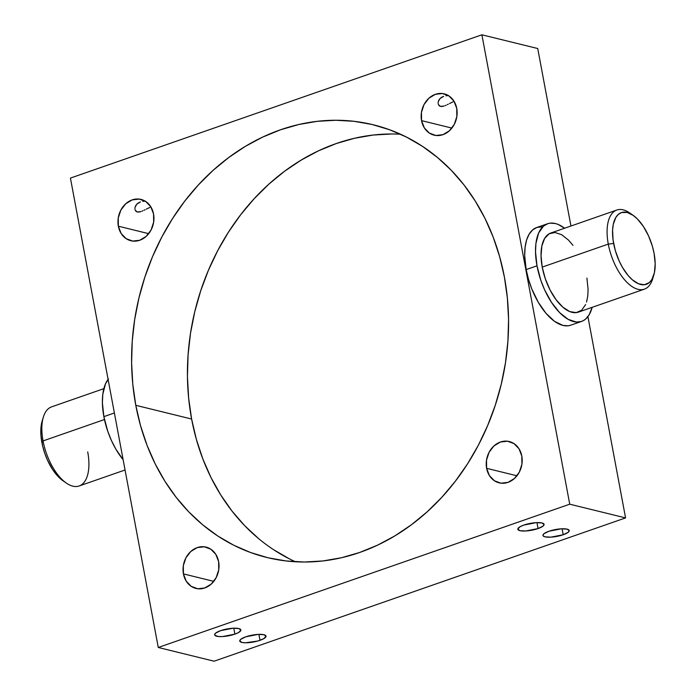 <?xml version="1.0" encoding="UTF-8"?>
<svg xmlns="http://www.w3.org/2000/svg" width="696" height="696" viewBox="0 0 696 696"><rect width="100%" height="100%" fill="white"/><g stroke="black" fill="none" stroke-linecap="round" stroke-linejoin="round"><path stroke-width="1.04" d="M103.843 388.664L51.608 406.856A41.89 20.21 70.8 0 0 43.048 440.925A41.89 20.21 -109.2 0 1 43.37 417.061L42.186 420.941A37.958 18.314 70.8 0 0 41.899 442.569L43.048 440.925L104.461 419.54L43.048 440.925A41.89 20.21 70.8 0 0 79.161 485.973L125.054 469.991M632.977 215.212L629.636 212.906A41.89 20.21 70.8 0 0 608.287 244.096L613.628 243.478A37.958 18.314 -109.2 0 1 632.977 215.212A37.958 18.314 -109.2 0 1 654.101 253.431L652.404 246.306L648.542 235.866L643.409 226.505L637.466 219.04L633.29 215.438L627.122 212.445L621.537 212.55L618.379 214.351L615.812 217.456L613.289 224.312L612.584 230.08L613.063 239.972L615.325 250.603L619.188 261.043L622.494 267.455L628.227 275.633L632.342 279.818L638.589 283.803L644.426 284.742L649.351 282.559L651.917 279.444L654.44 272.597L655.188 263.671L654.101 253.431A37.958 18.314 -109.2 0 1 653.814 275.059A37.958 18.314 -109.2 0 1 633.43 280.714A37.958 18.314 -109.2 0 1 613.628 243.478L608.287 244.096A41.89 20.21 -109.2 0 1 616.839 210.027A41.89 20.21 -109.2 0 1 631.35 214.185M563.195 534.745A13.354 3.497 -10.6 0 1 542.958 535.45A13.354 3.497 -10.6 0 1 548.961 531.239L544.028 533.675L542.941 535.215L543.15 535.877L545.038 536.842L550.849 537.164L563.195 534.745L568.136 532.31L569.215 530.77L567.127 529.143L561.307 528.821L548.961 531.239A13.354 3.497 -10.6 0 1 569.206 530.535A13.354 3.497 -10.6 0 1 563.195 534.745L562.081 528.786L563.195 534.745M538.069 528.568A13.354 3.497 -10.6 0 1 517.833 529.273A13.354 3.497 -10.6 0 1 523.836 525.071L520.147 526.672L517.815 529.047L519.912 530.665L525.724 530.987L538.069 528.568L543.01 526.133L544.089 524.593L542.001 522.974L536.181 522.644L523.836 525.071A13.354 3.497 -10.6 0 1 544.081 524.358A13.354 3.497 -10.6 0 1 538.069 528.568L536.955 522.609L538.069 528.568M260.008 640.32A13.354 3.497 -10.6 0 1 239.763 641.025A13.354 3.497 -10.6 0 1 245.775 636.823L240.833 639.259L239.755 640.798L241.843 642.417L245.41 642.799L257.72 641.042L263.697 638.719L266.029 636.344L263.932 634.726L258.12 634.404L245.775 636.823A13.354 3.497 -10.6 0 1 266.011 636.118A13.354 3.497 -10.6 0 1 260.008 640.32L258.895 634.369L260.008 640.32M234.883 634.143A13.354 3.497 -10.6 0 1 214.638 634.856A13.354 3.497 -10.6 0 1 220.649 630.646L215.708 633.082L214.629 634.622L214.838 635.283L218.318 636.509L222.537 636.57L234.883 634.143L238.571 632.542L240.903 630.167L238.806 628.549L232.995 628.227L220.649 630.646A13.354 3.497 -10.6 0 1 240.886 629.941A13.354 3.497 -10.6 0 1 234.883 634.143L233.769 628.192L234.883 634.143M138.356 202.901L140.409 201.927L136.781 204.18L138.356 202.901M135.685 205.685L136.781 204.18L135.076 207.269L135.685 205.685M134.954 208.069L135.076 207.269L134.954 208.069M135.059 209.574L134.946 208.844M136.085 211.367L135.285 210.262L137.329 211.993L136.085 211.367M138.939 212.062L137.329 211.993L140.827 211.61L138.939 212.062M141.845 211.236L142.898 210.792L141.845 211.236M143.985 210.288L145.125 209.74L143.985 210.288M146.282 209.165L147.465 208.574L146.282 209.165M149.901 207.399L147.465 208.574L149.901 207.399M441.551 97.318L443.604 96.344L439.968 98.597L441.551 97.318M438.871 100.102L439.968 98.597L438.262 101.694L438.871 100.102M438.141 102.486L438.262 101.694L438.141 102.486M438.245 104L438.132 103.26M439.28 105.783L438.471 104.678L440.516 106.41L439.28 105.783M442.134 106.479L440.516 106.41L444.013 106.036L442.134 106.479M445.031 105.662L446.084 105.218L445.031 105.662M447.18 104.713L448.311 104.156L447.18 104.713M449.477 103.582L450.66 102.999L449.477 103.582M453.087 101.816L450.66 102.999L453.087 101.816M108.089 379.363A51.704 24.952 70.8 0 0 103.869 416.634L114.388 412.98L103.869 416.634A51.704 24.952 70.8 0 0 123.122 459.682L115.945 449.294L111.447 440.559L107.723 431.172L103.869 416.634L102.39 402.688L102.799 394.319L105.453 383.94L108.489 378.868M616.839 210.027L550.788 233.03A41.89 20.21 70.8 0 0 542.227 267.099L608.287 244.096L542.227 267.099L541.036 255.797L541.862 245.949L544.646 238.389L549.144 233.769L554.973 232.499L561.628 234.683L568.536 240.129L572.982 245.349M547.561 223.755L536.729 227.522A51.704 24.952 70.8 0 0 526.167 269.578L536.999 265.811A51.704 24.952 -109.2 0 1 547.561 223.755A51.704 24.952 -109.2 0 1 564.604 228.218L558.131 224.434L555.382 223.538L550.179 223.155L547.778 223.677L543.472 226.13L538.582 233.108L535.92 243.487L535.52 251.865L536.999 265.811L540.844 280.34L544.577 289.736L551.563 302.482L559.662 312.652L568.188 319.368L576.401 322.065L581.351 321.491L583.596 320.499L585.658 319.038L589.147 314.801L592.157 307.336A51.704 24.952 -109.2 0 1 581.569 321.421A51.704 24.952 -109.2 0 1 536.999 265.811L526.167 269.578L528.49 279.279L531.779 288.866L538.252 302.238L546.055 313.374L554.521 321.326L562.916 325.406L568.119 325.789L570.52 325.258M486.617 468.321L516.963 475.786L486.617 468.321L489.401 475.577L494.438 480.797L500.972 483.181L507.993 482.372L514.431 478.491L519.329 472.132L521.913 464.258L521.809 456.071A21.271 17.783 103.8 0 1 499.136 482.85A21.271 17.783 103.8 0 1 486.617 468.321A21.271 17.783 103.8 0 1 509.289 441.542A21.271 17.783 103.8 0 1 521.809 456.071L519.025 448.816L513.987 443.596L507.454 441.212L500.433 442.021L493.986 445.901L489.097 452.261L486.513 460.134L486.617 468.321M183.431 573.904L213.776 581.36L183.431 573.904L186.215 581.16L191.252 586.38L197.777 588.764L204.798 587.955L211.245 584.075L216.134 577.715L218.727 569.841L218.622 561.646A21.271 17.783 103.8 0 1 195.941 588.433A21.271 17.783 103.8 0 1 183.431 573.904A21.271 17.783 103.8 0 1 206.103 547.117A21.271 17.783 103.8 0 1 218.622 561.646L215.838 554.39L210.792 549.179L204.267 546.786L197.246 547.595L190.8 551.476L185.91 557.844L183.318 565.717L183.431 573.904M118.355 226.209L148.7 233.665L118.355 226.209L121.139 233.465L126.185 238.685L132.71 241.068L139.731 240.259L146.177 236.379L151.067 230.019L153.651 222.137L153.546 213.95A21.271 17.783 103.8 0 1 130.874 240.738A21.271 17.783 103.8 0 1 118.355 226.209A21.271 17.783 103.8 0 1 141.027 199.421A21.271 17.783 103.8 0 1 153.546 213.95L150.762 206.695L145.725 201.475L139.2 199.091L132.179 199.9L125.732 203.78L120.843 210.149L118.25 218.022L118.355 226.209M421.55 120.626L451.895 128.09L421.55 120.626L424.334 127.881L429.371 133.101L435.896 135.485L442.917 134.676L449.364 130.796L454.253 124.436L456.846 116.563L456.741 108.376A21.271 17.783 103.8 0 1 434.069 135.154A21.271 17.783 103.8 0 1 421.55 120.626A21.271 17.783 103.8 0 1 444.222 93.847A21.271 17.783 103.8 0 1 456.741 108.376L453.957 101.12L448.911 95.9L442.386 93.516L435.365 94.325L428.919 98.206L424.029 104.565L421.445 112.439L421.55 120.626M391.57 133.98L373.082 135.05L354.621 138.243L336.368 143.515L318.49 150.823L301.168 160.097L284.568 171.242L268.847 184.162L254.162 198.717L240.642 214.786L228.427 232.203L217.631 250.795L208.365 270.396L200.709 290.806L194.741 311.834L190.513 333.271L188.077 354.925L187.441 376.571L188.633 398.016L191.618 419.035L135.79 405.316A222.798 186.215 103.8 0 1 373.265 124.775A222.798 186.215 103.8 0 1 504.382 276.965L499.615 256.554L493.125 236.962L484.964 218.37L475.211 200.97L463.971 184.91L451.347 170.355L437.453 157.453L422.428 146.308L406.421 137.051L389.586 129.752L372.073 124.488L354.064 121.313L335.733 120.26L317.245 121.33L298.784 124.514L280.531 129.787L262.653 137.095L245.331 146.369L228.732 157.522L213.011 170.433L198.325 184.997L184.805 201.066L172.591 218.474L161.794 237.075L152.528 256.667L144.872 277.078L138.904 298.106L134.676 319.551L132.24 341.197L131.614 362.851L132.797 384.288L135.79 405.316L140.549 425.726L147.047 445.318L155.208 463.901L164.952 481.31L176.192 497.37L188.825 511.917L202.71 524.827L217.735 535.963L233.743 545.229L250.577 552.528L268.09 557.783L286.1 560.959L304.43 562.02L322.918 560.95L341.379 557.757L359.632 552.485L377.51 545.177L394.832 535.903L411.432 524.758L427.153 511.838L441.838 497.283L455.358 481.214L467.573 463.797L478.37 445.205L487.635 425.604L495.291 405.194L501.259 384.166L505.487 362.729L507.923 341.075L508.558 319.429L507.367 297.984L504.382 276.965A222.798 186.215 103.8 0 1 266.907 557.496A222.798 186.215 103.8 0 1 135.79 405.316L191.618 419.035A222.798 186.215 -76.2 0 0 295.461 561.768M586.902 278.078L588.094 289.371L587.763 296.157L586.545 302.038M585.614 304.57L581.647 310.216L576.218 312.626L569.772 311.59L562.89 307.197L556.148 299.819L550.127 290.101L545.351 278.87L542.227 267.099A41.89 20.21 70.8 0 0 578.341 312.147L644.392 289.144A41.89 20.21 -109.2 0 1 608.287 244.096A41.89 20.21 70.8 0 0 630.132 285.186A41.89 20.21 70.8 0 0 652.63 278.939L653.814 275.059M625.573 517.911L569.737 504.191L481.893 34.8L537.73 48.52L570.946 226.009L537.73 48.52L481.893 34.8L569.737 504.191L158.27 647.48L70.427 178.089L481.893 34.8L70.427 178.089L158.27 647.48L214.107 661.2L158.27 647.48L569.737 504.191L625.573 517.911L214.107 661.2L625.573 517.911L587.911 316.637L625.573 517.911M541.897 226.879L536.947 227.453L532.649 229.906L529.151 234.143L526.602 239.998L525.097 247.263L524.688 255.632L526.167 269.578A51.704 24.952 70.8 0 0 570.737 325.189L581.569 321.421M400.539 134.232A222.798 186.215 -76.2 0 0 191.618 419.035L196.385 439.446L202.875 459.038L211.036 477.63L220.789 495.03L232.029 511.09L244.653 525.645L258.547 538.547M273.572 549.692L289.579 558.949M445.988 95.77L448.589 95.596L445.988 95.77M142.793 201.353L145.403 201.179L142.793 201.353M653.179 276.869A41.89 20.21 -109.2 0 1 644.392 289.144M87.713 451.904A41.89 20.21 -109.2 0 1 66.364 483.094A41.89 20.21 -109.2 0 1 43.048 440.925L41.899 442.569A37.958 18.314 70.8 0 0 63.023 480.788L58.534 476.96L52.592 469.495L47.459 460.134L44.727 453.244L42.656 446.127L40.968 435.644L40.855 429.171L42.212 420.854M66.364 483.094L63.023 480.788"/></g></svg>
